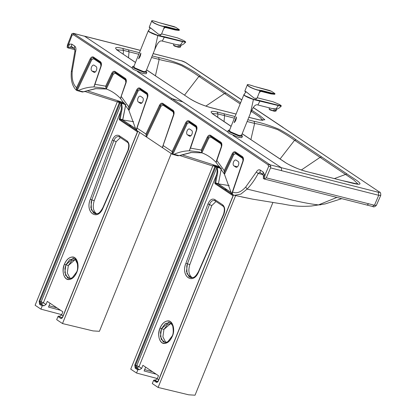 <?xml version="1.0" encoding="UTF-8"?>
<svg xmlns="http://www.w3.org/2000/svg" width="416" height="416" viewBox="0 0 416 416"><rect width="100%" height="100%" fill="white"/><g stroke="black" fill="none" stroke-linecap="round" stroke-linejoin="round"><path stroke-width="0.62" d="M262.922 174.45L263.13 171.995L260.239 170.066L260.031 172.515L262.922 174.45L263.463 176.602L263.318 178.454L264.384 174.403C264.508 175.391 264.8 175.386 265.273 174.387L268.663 166.436L267.935 164.705L171.007 99.247L73.642 34.866L72.124 35.09L69.014 43.233C68.65 44.304 68.817 44.616 69.514 44.174L71.765 44.112L71.557 46.561L74.448 48.495L74.911 50.96L71.328 71.625L72.223 71.058C71.64 79.014 73.086 84.578 76.56 87.755L76.835 89.258L90.938 59.342L90.163 58.89C91.151 57.091 92.253 56.482 93.47 57.07L100.386 61.693C101.462 62.639 101.712 64.147 101.13 66.222L94.968 84.282L105.674 86.18L106.158 88.925L103.698 88.14L93.922 86.918L94.968 84.282M259.761 172.396L258.196 173.441L263.167 174.678M74.204 48.334L69.872 47.232L71.287 46.441M74.448 48.495L74.656 46.046L71.765 44.112M74.656 46.046C75.93 47.117 76.263 48.88 75.65 51.324L72.223 71.058M232.357 194.475L231.79 193.996L232.508 192.026L232.357 194.475L234.525 195.338L240.854 194.085L247.104 189.093C251.394 184.595 255.091 179.379 258.196 173.441L256.308 172.052C257.514 170.004 258.825 169.343 260.239 170.066M105.981 87.62L112.512 73.762L113.287 74.209L106.324 88.982C111.524 90.901 116.23 94.047 120.442 98.42L121.326 96.642L128.69 106.818L128.846 110.256L120.536 98.535L120.723 98.228M137.082 128.123L145.938 134.04L146.359 136.911L136.677 130.442L136.869 128.211L147.607 97.282C148.184 95.207 147.94 93.699 146.864 92.752L139.948 88.13C138.726 87.542 137.623 88.15 136.64 89.95L128.69 106.818M146.208 135.559L160.29 105.685L161.06 106.132L146.51 137.004L162.438 147.659L163.28 145.626L172.136 151.544L172.125 154.128L162.438 147.659L162.64 147.311M201.703 152.776L201.531 151.471L208.062 137.613L208.837 138.06L201.869 152.833L199.248 151.991L189.467 150.769L190.107 148.704L190.518 148.132L201.219 150.03L207.288 137.16C208.276 135.361 209.378 134.753 210.595 135.34L220.834 142.184C221.905 143.13 222.154 144.638 221.577 146.713L216.871 160.493L224.234 170.669L232.185 153.8C233.173 152.001 234.276 151.393 235.492 151.98L242.408 156.603C243.485 157.55 243.734 159.058 243.152 161.132L232.606 192.036C236.626 193.872 240.999 192.192 245.726 187.008L256.308 172.052M263.13 171.995L264.384 174.403M267.935 164.705L270.301 164.944L270.738 166.644L270.546 167.877L266.292 177.84L264.144 178.994L263.318 178.454M69.872 47.232L67.954 47.897L67.142 47.341L69.014 43.233M75.041 49.696L67.954 47.897L69.514 44.174M76.648 87.87L76.383 90.241C72.332 86.388 70.647 80.184 71.328 71.625M341.76 198.661L325.208 203.902L311.381 206.029C293.706 207.288 284.991 204.032 280.145 203.622L252.814 199.176L234.525 195.338M73.642 34.866L73.346 33.327L71.864 33.743L67.46 44.97L67.142 47.341M111.743 73.31L112.512 73.762C113.287 72.342 114.156 71.869 115.112 72.327L125.694 79.492L125.856 82.737L121.02 96.912L126.027 82.862C126.61 80.787 126.36 79.279 125.284 78.333L115.05 71.49C113.828 70.902 112.726 71.51 111.743 73.31L105.674 86.18M136.464 129.756L147.436 97.157L146.864 92.752M159.515 105.238L160.29 105.685C161.065 104.27 161.928 103.792 162.885 104.255L173.467 111.42C173.956 112.273 174.013 113.355 173.628 114.665L162.947 145.969L173.805 114.785C174.382 112.71 174.132 111.202 173.061 110.256L162.822 103.418C161.606 102.83 160.498 103.433 159.515 105.238L145.938 134.04M172.312 151.902L172.588 154.357L172.125 154.128M201.531 151.471L201.219 150.03M216.268 162.079L221.4 146.588C221.785 145.283 221.733 144.201 221.239 143.343L220.834 142.184M201.869 152.833C207.074 154.752 211.775 157.898 215.987 162.271L224.39 174.106L224.234 170.669M224.354 172.505L232.96 154.248C233.735 152.833 234.598 152.355 235.56 152.818L242.819 157.763C243.308 158.621 243.365 159.702 242.98 161.008L232.606 192.036M266.292 177.84L368.716 203.798L367.042 205.072L264.144 178.994L265.273 174.387M270.301 164.944L172.032 98.639L171.007 99.247M73.481 33.4L84.583 36.234L73.169 33.27L172.032 98.639L182.931 101.956L227.63 131.825M76.383 90.241L83.486 91.837L82.352 92.019L77.033 90.568M76.835 89.258L77.189 90.605L91.712 59.79L90.938 59.342C91.712 57.923 92.581 57.45 93.538 57.907L93.47 57.07M231.988 193.669L231.79 193.996L231.104 192.494L224.39 174.106M93.922 86.918L100.942 65.957L100.516 63.372L93.6 58.75L91.712 59.79M136.677 130.442L135.533 128.534L128.846 110.256M78.406 90.449C83.59 88.223 88.717 87.048 93.787 86.928M82.352 92.019L95.368 88.634L106.345 88.993M172.76 154.404L174.039 154.263C179.192 152.058 184.293 150.899 189.332 150.779L196.487 129.808L196.066 127.223L189.145 122.6L187.257 123.64L172.76 154.404M201.89 152.844L190.913 152.485L179.156 155.626L174.039 154.263M94.281 65.328L95.94 66.44C98.145 67.714 95.722 73.7 93.647 72.114L91.988 71.006C89.783 69.732 92.201 63.742 94.281 65.328L93.896 65.156M94.032 72.285L94.448 72.322M234.01 165.916C231.806 164.642 234.224 158.652 236.304 160.238L237.962 161.346C240.167 162.625 237.744 168.61 235.669 167.024L234.01 165.916L237.442 166.785M235.919 160.066L236.304 160.238M236.049 167.196L236.47 167.227M106.366 88.998L95.758 88.676L83.98 91.614M140.754 96.387L142.418 97.495C144.617 98.774 142.199 104.759 140.119 103.173L138.46 102.066C136.261 100.792 138.679 94.801 140.754 96.387L140.374 96.216M140.504 103.345L140.925 103.376M180.06 155.49L181.012 155.126M179.53 155.464L178.006 155.802L172.697 154.388M177.637 155.6L179.925 155.568M187.533 134.857C185.328 133.583 187.751 127.592 189.826 129.178L191.485 130.291C193.69 131.565 191.272 137.55 189.192 135.964L187.533 134.857L190.965 135.73M189.441 129.007L189.826 129.178M189.576 136.136L189.992 136.172M180.211 155.444L191.303 152.526L201.911 152.849M212.467 113.948L212.332 113.334L213.746 114.67C209.357 111.426 210.538 110.552 217.282 112.039L235.066 116.532M212.581 113.615L217.885 113.911L224.583 115.648L224.037 121.529M301.387 169.972L320.06 157.368L294.58 140.265C289.827 136.822 284.222 133.297 277.763 129.683C269.62 126.781 261.903 124.701 254.613 123.443L247.12 121.508M234.395 118.18L224.583 115.648L224 113.734M247.832 119.746L254.062 121.316C261.414 122.72 269.859 125.424 279.386 129.428C286.198 133.125 291.782 136.609 296.145 139.87L321.656 156.946L320.06 157.368L353.74 179.956L358.015 184.07M117.005 49.764L123.448 50.352L129.038 51.797L128.508 57.704M205.842 106.122L224.515 93.517L198.91 76.435C194.35 73.102 188.651 69.54 181.802 65.749C172.458 61.641 166.894 61.75 159.172 59.426L151.564 57.496M138.798 54.272L129.038 51.797L128.456 49.889L139.443 52.676M152.204 55.916L158.584 57.538C165.188 58.812 172.931 61.209 181.813 64.73C189.706 68.786 195.926 72.556 200.47 76.034L226.106 93.096L224.515 93.517L240.162 103.912M251.29 111.337L259.49 116.865L262.907 120.323L259.542 119.922L248.825 117.291M236.054 114.088L210.662 107.614C202.852 105.414 196.004 102.502 190.122 98.883L146.546 69.914M229.585 130.088L228.327 130.317L227.609 131.867L228.894 133.266L238.846 137.493L241.862 137.628L242.414 136.24L241.68 134.976M276.047 110.989L274.394 111.296L269.818 109.86L269.116 109.06L274.394 111.296L276.047 110.989L276.765 108.909M270.067 109.876L274.227 111.186L275.558 110.911M272.636 108.649L276.25 109.028M271.996 108.524L275.163 109.236L276.661 109.049M269.313 107.864L269.116 109.06M275.673 111.103L275.876 110.38L273.478 110.188L273.276 110.911M180.44 47.102L178.786 47.403L174.216 45.968L173.508 45.167L178.786 47.403L180.44 47.102L181.158 45.016M177.029 44.762L180.643 45.136M176.389 44.632L179.556 45.344L181.059 45.162M173.711 43.971L173.508 45.167M180.066 47.211L180.268 46.488L177.871 46.296L177.668 47.024M133.978 66.196L132.72 66.425L132.007 67.98L133.286 69.373L143.239 73.601L146.26 73.736L146.806 72.353L146.073 71.084M171.252 153.546L99.429 331.308L93.07 330.912L62.499 323.554L139.708 132.465L62.499 323.554L56.685 319.67L57.949 316.55L60.559 318.292C61.422 318.703 62.171 318.245 62.811 316.914L137.842 131.217L62.811 316.914C62.171 318.245 61.422 318.703 60.559 318.292L61.506 317.954L60.559 318.292L57.949 316.55L58.635 316.092L62.124 318.032L58.635 316.092L59.55 316.311L61.615 314.938L62.873 311.818L47.284 301.397L46.025 304.522L43.41 302.775L120.671 111.545L119.21 118.898L120.671 111.545L121.519 111.706L120.068 119.059L122.663 119.72L119.21 118.898L119.444 119.813L119.21 118.898L122.741 120.026L120.146 119.366L136.448 130.26L120.146 119.366L119.444 119.813L136.937 131.503L137.878 130.962L136.937 131.503L137.639 131.056L136.937 131.503L119.444 119.813L120.146 119.366L121.519 111.706C122.356 108.753 122.309 105.976 121.373 103.381C122.309 106.033 122.356 108.81 121.519 111.706L120.671 111.545C121.571 108.711 121.774 106.049 121.274 103.548C121.742 106.382 121.54 109.049 120.671 111.545L43.41 302.775L46.025 304.522L43.878 305.838L41.304 304.117L43.41 302.775L41.179 301.798L121.373 103.381L121.191 102.752L121.274 103.548L121.191 102.752L119.964 102.398L121.191 102.752L121.238 103.522L120.006 103.173L121.274 103.548L41.179 301.798L43.41 302.775L41.304 304.117C40.919 302.754 40.877 301.98 41.179 301.798L39.905 301.434L120.006 103.173L119.964 102.398L120.006 103.173L119.262 102.846L120.006 103.173L39.905 301.434L39.156 301.106L119.262 102.846L119.964 102.398L118.113 101.161L117.395 101.598L118.113 101.161L119.964 102.398L119.262 102.846L117.395 101.598L35.116 305.256L40.929 309.14L35.116 305.256L117.395 101.598L119.262 102.846L39.156 301.106L39.577 304.273L39.156 301.106L39.905 301.434L40.279 303.826L39.905 301.434L41.179 301.798L41.304 304.117L40.279 303.826L39.577 304.273L42.188 306.02L39.577 304.273L40.279 303.826L43.878 305.838L42.905 305.578L42.188 306.02L40.929 309.14L61.724 314.662L40.929 309.14L42.188 306.02L42.905 305.578L43.878 305.838L46.025 304.522L47.284 301.397L62.873 311.818L61.615 314.938L59.55 316.311L58.635 316.092L57.949 316.55L56.685 319.67L62.499 323.554L93.075 330.912L99.429 331.302M50.04 303.243L48.495 307.065L60.554 310.268L48.495 307.065L50.04 303.243M122.689 119.964L133.65 121.706L122.689 119.964M56.898 307.824L49.036 305.734L56.898 307.824M128.892 125.211L131.487 125.871L135.543 128.58L131.487 125.871L128.892 125.211M122.741 120.026L131.487 125.871L122.741 120.026L125.772 104.541L122.663 119.72L125.772 104.541L121.332 103.355L125.767 104.541L122.621 119.943M96.122 213.408C93.106 210.704 92.482 206.45 94.245 200.647L116.152 141.695L94.245 200.647L91.801 199.961L91.156 202.129L91.39 209.888L95.716 213.876L93.496 212.992L90.849 207.584L91.801 199.961L113.844 140.66L112.336 140.062C114.208 135.886 116.475 134.415 119.137 135.642L119.512 136.978C117.224 135.928 115.336 137.155 113.844 140.66L116.152 141.695L120.411 137.592L116.152 141.695L113.844 140.66C115.336 137.155 117.224 135.928 119.512 136.978L119.137 135.642L127.041 140.92L127.296 142.194L127.041 140.92C129.35 143.021 129.719 146.255 128.138 150.618L103.074 207.901C97.469 221.858 84.822 212.207 90.293 199.363L94.245 200.647C92.487 206.492 93.111 210.746 96.122 213.408L96.855 213.803M112.336 140.062L113.844 140.66L91.801 199.961L90.293 199.363L112.336 140.062L90.293 199.363C84.817 212.857 97.64 221.426 103.074 207.901L128.138 150.618C129.719 146.255 129.35 143.021 127.041 140.92L119.137 135.642C116.475 134.415 114.208 135.886 112.336 140.062M121.191 102.752L124.805 103.709L121.191 102.752M61.615 314.938L63.071 315.91L61.615 314.938M118.113 101.161L124.103 102.752L118.113 101.161M71.786 278.782L69.971 278.132L67.293 272.974L68.333 265.528L71.984 260.484L76.638 259.646M75.473 259.355L68.333 265.528L65.9 264.831L69.748 259.558L74.506 258.736L75.187 259.106L78.031 265.158L77.86 268.694L76.887 272.173L75.634 274.607M76.716 272.402L76.887 272.173L76.716 272.402C74.719 276.905 72.114 279.302 68.89 279.583C63.981 280.197 61.272 270.598 64.412 264.181C66.461 259.568 69.134 257.171 72.42 256.994C77.23 256.573 79.794 266.115 76.716 272.402C78.889 265.798 78.255 260.92 74.812 257.769C70.834 255.96 67.366 258.097 64.412 264.181L65.9 264.831L64.412 264.181C62.239 270.785 62.873 275.662 66.31 278.808C70.294 280.623 73.762 278.486 76.716 272.402M69.477 278.569L67.595 277.893L64.823 272.548L65.9 264.831L64.886 268.564L65.603 275.408L69.477 278.569L72.249 277.789L76.508 272.173C77.771 270.249 77.953 266.781 77.054 261.778L74.506 258.736L73.05 258.419L65.9 264.831L68.333 265.528L67.293 272.974L69.971 278.132L70.621 278.486M233.262 195.114L232.544 195.4L233.262 195.114M158.678 379.808L157.222 378.836L158.486 375.71L142.896 365.295L141.632 368.415L139.022 366.668L216.284 175.438L214.817 182.79L215.051 183.711L232.544 195.4L233.246 194.953L232.544 195.4L215.051 183.711L214.817 182.79L216.284 175.438L217.131 175.604L215.675 182.957L214.817 182.79L215.675 182.957L217.131 175.604C217.968 172.645 217.916 169.868 216.98 167.274L216.804 166.644L213.72 165.053L213.008 165.49L130.723 369.148L136.536 373.032L157.336 378.555L136.536 373.032L130.723 369.148L213.008 165.49L213.72 165.053L219.674 166.634L213.72 165.053L215.571 166.291L220.376 167.591L216.804 166.644L216.944 167.248L220.875 168.298L216.845 167.419L216.804 166.644L216.98 167.274C217.916 169.926 217.968 172.702 217.131 175.604L216.284 175.438C217.178 172.604 217.381 169.941 216.887 167.445L216.887 167.445C217.355 170.274 217.152 172.942 216.284 175.438L139.022 366.668L136.786 365.695L216.887 167.445L215.618 167.066L215.571 166.291L215.618 167.066L216.887 167.445L136.786 365.695L135.512 365.326L215.618 167.066L214.869 166.738L215.571 166.291L214.869 166.738L215.618 167.066L135.512 365.326L134.768 365.004L214.869 166.738L213.008 165.49L214.869 166.738L134.768 365.004L135.19 368.165L137.8 369.912L136.536 373.032L137.8 369.912L135.19 368.165L134.768 365.004L135.512 365.326L135.892 367.718L135.19 368.165L135.892 367.718L135.512 365.326L139.022 366.668L141.632 368.415L139.49 369.73L136.916 368.014L139.022 366.668L136.916 368.014C136.531 366.647 136.484 365.872 136.786 365.695L136.916 368.014L135.892 367.718L138.518 369.47L137.8 369.912L138.518 369.47L135.892 367.718L139.49 369.73L138.518 369.47L139.49 369.73L141.632 368.415L142.896 365.295L158.486 375.71L157.222 378.836L158.678 379.808M172.245 323.544L168.662 322.312L161.507 328.723L165.355 323.456L170.118 322.629L172.661 325.671C173.566 330.678 173.384 334.142 172.12 336.071L167.856 341.682L165.667 342.467L163.207 341.786L160.436 336.44L161.507 328.723L160.02 328.073C162.074 323.461 164.741 321.069 168.033 320.892C172.843 320.466 175.401 330.008 172.323 336.294L172.494 336.066L172.323 336.294C174.496 329.69 173.862 324.813 170.425 321.662C166.442 319.852 162.973 321.989 160.02 328.073C157.846 334.677 158.48 339.555 161.923 342.706C165.901 344.516 169.369 342.378 172.323 336.294C170.331 340.803 167.721 343.195 164.502 343.481C159.588 344.089 156.884 334.49 160.02 328.073L161.507 328.723L160.493 332.462L161.216 339.3L165.084 342.462M215.124 200.871L214.75 199.534L222.648 204.812L223.023 206.149L222.648 204.812L214.75 199.534C212.087 198.307 209.82 199.784 207.948 203.954L185.905 263.255C180.424 276.749 193.248 285.319 198.687 271.799L223.746 214.516C225.326 210.148 224.962 206.913 222.648 204.812C224.962 206.913 225.326 210.148 223.746 214.516L198.687 271.799C193.081 285.75 180.435 276.099 185.905 263.255L207.948 203.954L209.456 204.558L187.413 263.858L185.905 263.255L187.413 263.858L209.456 204.558L211.765 205.587L216.024 201.484L211.765 205.587L189.852 264.54L211.765 205.587L207.948 203.954C209.82 199.784 212.087 198.307 214.75 199.534L215.124 200.871C212.836 199.82 210.943 201.048 209.456 204.558C210.943 201.048 212.836 199.82 215.124 200.871L214.942 200.762M171.085 323.248L163.94 329.42L161.507 328.723L163.94 329.42L162.906 336.866L165.578 342.025L166.234 342.378M218.353 183.919L215.675 182.957L218.275 183.612L215.675 182.957L218.353 183.919L221.385 168.433L218.353 183.919L231.093 192.431L218.228 183.836M144.108 370.958L145.652 367.136L144.108 370.958L156.166 374.161L144.108 370.958M215.004 200.808L222.903 206.086C224.567 207.038 224.786 209.763 223.553 214.256L198.494 271.539C194.402 278.814 193.248 277.16 191.318 277.768L189.108 276.884L186.462 271.482L187.413 263.858L189.852 264.54C188.094 270.384 188.724 274.638 191.729 277.3L192.468 277.696L191.729 277.3C188.718 274.602 188.089 270.343 189.852 264.54L187.413 263.858L186.768 266.027L187.002 273.78L191.329 277.768M167.289 342.664L165.578 342.025L162.906 336.866L163.94 329.42L167.596 324.381L172.151 323.502M195.042 395.2L188.682 394.805L158.111 387.452L235.633 195.582L158.111 387.452L152.298 383.562L153.556 380.442L156.166 382.184C157.03 382.6 157.784 382.138 158.423 380.812L233.485 195.026L158.423 380.812C157.784 382.138 157.03 382.6 156.166 382.184L156.868 381.737L157.732 381.924L155.163 380.203L157.222 378.836L155.163 380.203L157.732 381.924L156.868 381.737L156.166 382.184L153.556 380.442L154.248 379.985L156.868 381.737L154.248 379.985L155.163 380.203L154.248 379.985L153.556 380.442L152.298 383.562L158.111 387.452L188.687 394.805L195.042 395.2L272.927 202.42M229.206 185.598L218.296 183.856L229.206 185.598M198.879 271.518L197.761 273.619M223.938 214.235L223.746 214.516L223.938 214.235M215.753 183.258L215.051 183.711L215.753 183.258L224.5 189.108L215.753 183.258M227.1 189.764L224.5 189.108L231.78 193.97L224.5 189.108L227.1 189.764M144.643 369.626L152.511 371.717L144.643 369.626M244.088 94.895L245.133 95.914L253.297 99.388M234.156 122.658L236.46 116.953C236.35 119.34 235.581 121.243 234.156 122.658M275.99 108.966L276.562 109.06C276.692 109.314 277.638 108.904 279.406 107.832L281.169 106.153L278.325 105.57L275.99 108.966L272.106 108.55L257.904 104.978L260.125 100.646L278.294 105.253C281.393 106.148 281.741 105.877 279.36 104.447C281.97 105.96 281.611 106.231 278.309 105.258L278.325 105.57L253.406 99.544L250.338 113.547L241.472 135.486L238.914 135.377L230.469 131.789L229.377 130.603L243.859 94.765L244.946 95.95L253.406 99.544L245.04 95.919L243.932 94.645L246.022 91.738M273.104 101.78L279.37 104.447L273.088 101.774L257.218 97.75M260.125 100.646L255.232 99.637L256.027 99.258M255.232 99.637L253.427 99.471M274.409 93.699L274.737 93.46L271.518 91.307L269.599 90.49L254.301 86.424C248.212 84.24 246.308 84.152 248.586 86.159C253.204 88.759 257.01 90.121 260 90.236L274.409 93.699L274.737 93.46L271.502 91.296L254.301 86.424C249.163 84.666 246.834 84.178 247.312 84.958L248.482 86.226C251.202 88.145 259.074 90.979 260.047 90.355L261.362 90.506L261.518 91L259.381 92.373L260 90.236M269.396 93.496L270.754 93.345L261.518 91L261.004 91.369C260.842 91.104 260.286 91.489 259.324 92.529L259.381 92.373M245.617 92.128L244.821 91.114L246.22 91.816L254.238 98.212L256.979 98.337L259.324 92.529M259.964 90.584L274.638 93.902M261.004 91.369L271.029 93.917L274.201 94.219L274.425 93.818L261.347 90.392M270.884 93.179L274.243 94.021M245.638 92.102L246.412 91.993L254.238 98.212M179.374 29.838L175.911 27.414L173.992 26.598L158.694 22.537C152.604 20.348 150.701 20.259 152.979 22.266C157.602 24.872 161.403 26.229 164.393 26.343L178.802 29.812L179.13 29.572L175.895 27.409L158.694 22.532C153.556 20.774 151.226 20.285 151.71 21.065L152.875 22.334C155.594 24.258 163.472 27.087 164.445 26.468L165.755 26.619L165.916 27.108L163.774 28.48L164.393 26.343M173.789 29.609L175.152 29.453L165.916 27.108L165.396 27.477C165.235 27.212 164.679 27.602 163.722 28.642L163.774 28.48M150.01 28.236L149.219 27.222L150.613 27.924L158.631 34.325L161.377 34.445L163.722 28.642M164.356 26.697L179.031 30.009M165.396 27.477L175.427 30.025L178.594 30.326L178.818 29.931L165.74 26.499M175.276 29.286L178.636 30.129M150.036 28.21L150.805 28.101L158.631 34.325M138.549 58.765L140.852 53.061C140.743 55.448 139.974 57.351 138.549 58.765M180.383 45.079L180.96 45.167C181.085 45.422 182.031 45.011 183.799 43.94L185.562 42.266L182.718 41.678L180.383 45.079L176.498 44.658L162.297 41.085L164.518 36.754L182.686 41.366L182.718 41.678L157.799 35.651L154.731 49.655L145.865 71.599L143.307 71.484L134.862 67.896L133.775 66.711L148.252 30.878L149.339 32.063L157.799 35.651L149.432 32.032L148.408 30.696M177.497 37.887L183.768 40.56C186.363 42.073 186.004 42.344 182.702 41.366C185.786 42.255 186.134 41.985 183.752 40.555L177.497 37.887L161.611 33.862L177.455 37.872L183.799 40.576C185.437 41.595 186.025 42.162 185.562 42.266M164.518 36.754L159.624 35.75L160.425 35.365M159.624 35.75L157.825 35.578M160.389 35.615L157.81 35.402L149.469 31.855L148.408 30.69L150.42 27.846M148.481 31.002L149.526 32.027L157.69 35.495M157.732 35.506L158.704 35.714M75.65 51.324L74.911 50.96M320.809 204.792L318.469 204.911L336.892 197.428M311.381 206.029L318.469 204.911C309.317 203.882 298.152 201.656 284.976 198.229L247.104 189.093L245.726 187.008M76.56 87.755L90.163 58.89M172.136 151.544L185.708 122.741C186.696 120.942 187.798 120.333 189.02 120.921L195.936 125.544C197.007 126.49 197.257 127.998 196.68 130.073L190.518 148.132M72.124 35.09L71.864 33.743M93.6 58.75L93.538 57.907L100.454 62.53L100.386 61.693M100.516 63.372L100.454 62.53L100.797 62.858L100.958 66.102L94.562 84.854M125.284 78.333L125.414 80.007L115.18 73.169L115.05 71.49M125.934 82.727L125.414 80.007M128.809 108.654L137.41 90.397L136.64 89.95M147.514 97.146L146.926 93.59L140.01 88.967L140.078 89.804L138.185 90.844L137.41 90.397C138.185 88.982 139.053 88.504 140.01 88.967L139.948 88.13M173.061 110.256L173.191 111.935L162.952 105.092L162.822 103.418M173.706 114.655L173.191 111.935M172.411 153.046L186.482 123.193L185.708 122.741M187.257 123.64L186.482 123.193C187.257 121.774 188.126 121.3 189.082 121.758L189.02 120.921M189.145 122.6L189.082 121.758L195.998 126.381L195.936 125.544M196.066 127.223L195.998 126.381L196.342 126.708C196.836 127.561 196.888 128.643 196.503 129.953L190.107 148.704M210.595 135.34L210.662 136.178C209.7 135.72 208.837 136.193 208.062 137.613L207.288 137.16M210.725 137.02L210.662 136.178L220.896 143.021L220.964 143.858L210.725 137.02L208.837 138.06M221.484 146.578L220.964 143.858M235.492 151.98L235.622 153.655L233.735 154.695L232.185 153.8M243.058 160.997L242.408 156.603M268.663 166.436L270.738 166.644M123.292 102.534L87.09 90.683M115.18 73.169L113.287 74.209M120.442 98.42L125.84 82.597M138.185 90.844L128.955 110.427M146.994 94.427L140.078 89.804M136.178 129.958L147.42 97.016M162.952 105.092L161.06 106.132M162.334 147.576L173.612 114.52M215.987 162.271L221.385 146.448M233.735 154.695L224.505 174.283M242.538 158.278L235.622 153.655M231.707 193.861L242.965 160.867M367.042 205.072L372.783 206.523C373.693 207.241 374.889 206.851 376.376 205.343L374.462 205.254L378.711 195.302L270.546 167.877M270.192 164.856L281.273 167.674L281.632 170.7M368.716 203.798L374.462 205.254L372.512 206.404M233.022 135.429L281.273 167.674L378.347 192.275L378.711 195.302L380.749 195.395C380.853 193.206 380.422 192.078 379.449 192.005L253.245 107.588M182.931 101.956L137.415 71.542M132.023 67.938L84.583 36.234L140.369 50.393M181.969 154.773L215.847 165.62M153.124 53.628L181.74 60.892L153.145 53.581M378.347 192.275C379.584 192.556 379.803 192.4 379.007 191.812M241.769 99.939L185.463 62.468L181.74 60.892M321.656 156.946L346.944 173.919C351.395 177.232 360.188 181.938 359.986 183.799C359.44 185.448 349.372 182.296 343.054 180.809L307.336 171.756C298.631 169.421 291.101 166.223 284.752 162.152L242.154 133.801M231.088 126.37L213.746 114.67M190.122 98.883L153.78 74.755M135.481 62.488L118.96 51.36C113.448 47.502 114.743 46.54 122.855 48.469L128.456 49.889M226.106 93.096L240.62 102.778M251.81 110.24L259.522 115.378L264.862 119.787L259.511 119.98L248.804 117.338M95.42 71.88L91.988 71.006M181.454 60.762C181.194 60.518 184.886 61.937 185.89 62.655L185.463 62.468M141.898 102.934L138.46 102.066M282.708 127.26L379.449 192.005M307.336 171.756L312.957 173.186M343.054 180.809L312.692 173.066M307.07 171.636L307.07 171.636C297.944 169.77 284.539 162.438 285.142 162.323L284.752 162.152M249.33 138.606L285.142 162.323M217.703 117.255L217.885 113.911L217.282 112.039M254.062 121.316L254.613 123.443L250.884 139.552M296.145 139.87L294.58 140.265L280.082 158.98M334.433 178.573L346.944 173.919M135.507 62.416L118.96 51.36M123.219 54.148L123.448 50.352L122.855 48.469M158.584 57.538L159.172 59.426L155.428 75.764M200.47 76.034L198.91 76.435L184.548 95.113M236.07 114.041L217.412 109.335M210.662 107.614L210.402 107.5C202.79 105.342 196.16 102.523 190.512 99.05M229.575 130.12L229.918 131.643L239.283 135.626L241.67 135.002M228.129 130.593L229.393 131.976L239.335 136.209L242.382 136.349M133.968 66.227L134.311 67.751L143.655 71.729L146.063 71.115M132.522 66.7L133.786 68.084L143.728 72.316L146.775 72.462M255.772 99.611L253.412 99.294L245.076 95.742L244.015 94.583C244.618 96.018 247.723 97.625 253.313 99.393L254.27 99.606M279.438 104.733L279.36 104.447L279.438 104.733M178.802 29.812L179.166 29.671M84.952 91.478L117.296 101.837M252.814 199.176L241.4 196.867M140.384 50.341L84.297 36.104M84.661 91.593L84.287 91.764M179.904 155.579L212.794 166.01M376.376 205.343L380.749 195.395M185.89 62.655L241.8 99.861M253.287 107.52L283.14 127.452M214.167 114.858L231.119 126.298M242.185 133.728L249.735 138.783M357.942 184.106L342.784 180.69M146.578 69.841L154.185 74.932M119.382 51.548L116.75 49.483L116.891 50.102M217.147 109.216L210.402 107.5M95.711 213.876C97.64 213.268 98.79 214.921 102.882 207.646L127.946 150.363C129.173 145.87 128.955 143.146 127.296 142.194L119.392 136.911M61.506 317.954L62.712 316.805L137.722 131.139M157.118 381.846L158.319 380.697L233.355 194.974M255.965 99.414L256.256 98.556M257.218 97.744L273.062 101.764L279.401 104.463C281.044 105.487 281.632 106.049 281.169 106.153M257.91 104.978C254.332 103.542 251.805 110.198 250.338 113.547M244.826 91.114L247.312 84.958M275.033 93.844L274.664 94.292L271.029 93.917M149.219 27.227L151.71 21.065M179.426 29.957L179.057 30.404L175.427 30.025M162.302 41.085C158.725 39.655 156.203 46.306 154.731 49.655M158.662 35.714L157.706 35.506C152.116 33.732 149.016 32.131 148.408 30.69M160.654 34.663L160.165 35.719"/></g></svg>
